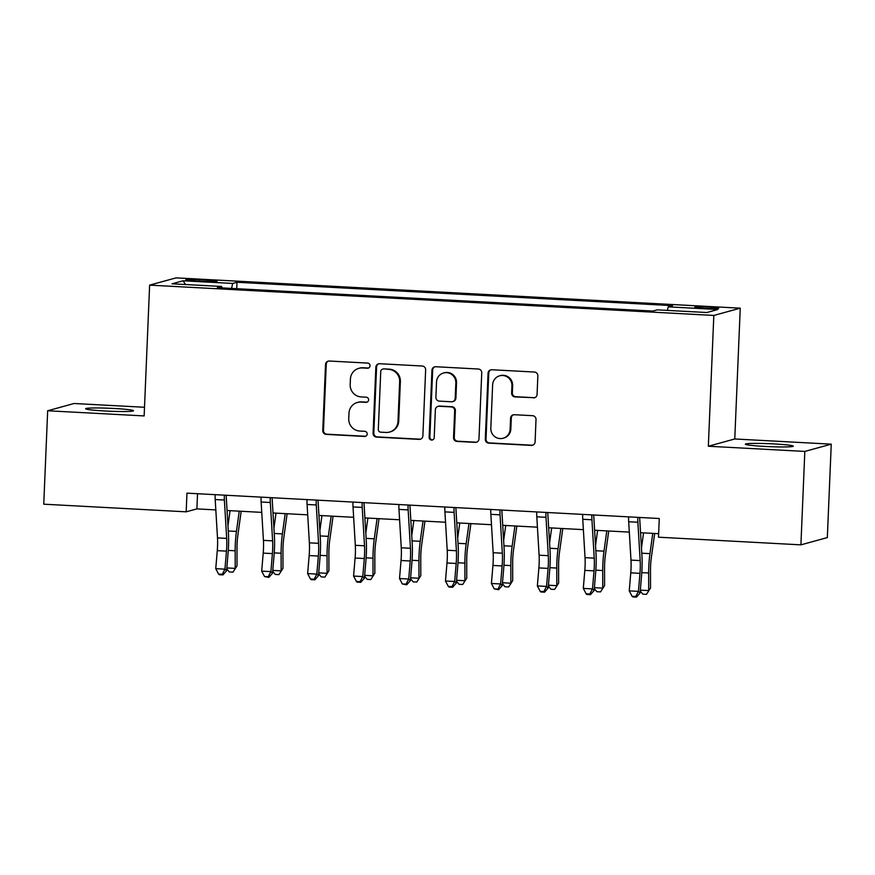 <?xml version="1.0" encoding="UTF-8"?>
<svg xmlns="http://www.w3.org/2000/svg" width="875" height="875" viewBox="0 0 875 875"><rect width="100%" height="100%" fill="white"/><g stroke="black" fill="none" stroke-linecap="round" stroke-linejoin="round"><path stroke-width="1.31" d="M370.037 365.783A2.57 2.527 -105.4 0 0 367.62 363.081L329.295 361.025A3.675 3.609 -105.4 0 0 325.533 364.492L322.766 430.522A3.675 3.609 -105.4 0 0 326.222 434.383L364.547 436.45A2.57 2.527 -105.4 0 0 367.183 434.011A2.57 2.527 -105.4 0 0 364.766 431.309L359.8 431.047A11.769 11.539 -105.4 0 1 348.753 418.688L348.983 413.186A11.769 11.539 -105.4 0 1 361.014 402.062L365.98 402.336A2.57 2.527 -105.4 0 0 368.616 399.897A2.57 2.527 -105.4 0 0 366.198 397.195L361.233 396.933A11.769 11.539 -105.4 0 1 350.186 384.573L350.416 379.072A11.769 11.539 -105.4 0 1 362.447 367.948L367.413 368.222A2.57 2.527 -105.4 0 0 370.037 365.783M773.905 443.92A23.986 1.477 2.4 0 0 745.369 444.172A23.986 1.477 2.4 0 0 764.761 446.425A23.986 1.477 2.4 0 0 793.297 446.173A23.986 1.477 2.4 0 0 773.905 443.92M114.155 408.483A23.986 1.477 2.4 0 0 85.619 408.734A23.986 1.477 2.4 0 0 105.011 410.998A23.986 1.477 2.4 0 0 133.547 410.747A23.986 1.477 2.4 0 0 114.155 408.483M709.056 307.081A11.988 0.733 2.4 0 0 694.794 307.212A11.988 0.733 2.4 0 0 704.484 308.339A11.988 0.733 2.4 0 0 718.758 308.219A11.988 0.733 2.4 0 0 709.056 307.081M533.312 397.895A3.675 3.609 -105.4 0 0 537.075 394.428L537.852 375.9A3.675 3.609 -105.4 0 0 534.395 372.039L491.827 369.753A3.675 3.609 -105.4 0 0 488.064 373.231L485.297 439.25A3.675 3.609 -105.4 0 0 488.742 443.122L531.322 445.408A3.675 3.609 -105.4 0 0 535.084 441.93L536.014 419.552A3.675 3.609 -105.4 0 0 532.569 415.691L514.347 414.717A3.675 3.609 -105.4 0 0 510.584 418.184L510.114 429.286A9.844 9.647 -105.4 0 1 503.07 438.255A9.844 9.647 -105.4 0 1 490.82 428.247L492.636 384.781A9.844 9.647 -105.4 0 1 499.68 375.812A9.844 9.647 -105.4 0 1 511.941 385.809L511.634 393.061A3.675 3.609 -105.4 0 0 515.091 396.922L534.023 397.698A3.675 3.609 -105.4 0 0 534.789 397.666M708.345 446.239L804.825 451.423L800.909 544.852L827.334 537.589L831.25 444.161L734.77 438.977L740.25 308.175L713.825 315.438L708.345 446.239L734.77 438.977M144.506 407.269L74.091 403.495L47.666 410.758L144.145 415.931L149.625 285.13L713.825 315.438M47.666 410.758L43.75 504.186L186.178 511.831L196.886 508.889L215.819 509.906M800.909 544.852L658.481 537.195L659.269 518.514L186.955 493.15L186.178 511.831M425.644 369.873A3.675 3.609 -105.4 0 0 422.188 366.012L379.619 363.727A3.675 3.609 -105.4 0 0 375.856 367.205L373.089 433.234A3.675 3.609 -105.4 0 0 376.545 437.095L419.114 439.381A3.675 3.609 -105.4 0 0 422.877 435.903L425.644 369.873M435.717 366.734L478.297 369.02A3.675 3.609 -105.4 0 1 481.742 372.892L478.975 438.911A3.675 3.609 -105.4 0 1 475.213 442.389L457.002 441.416A3.675 3.609 -105.4 0 1 453.545 437.555L454.672 410.769A3.675 3.609 -105.4 0 0 451.216 406.908L439.13 406.262A3.675 3.609 -105.4 0 0 435.367 409.73L434.197 437.609A2.57 2.527 -105.4 0 1 432.348 439.961A2.57 2.527 -105.4 0 1 429.144 437.347L431.955 370.213A3.675 3.609 -105.4 0 1 435.717 366.734M195.136 280.962L203.219 281.4A11.616 0.711 2.4 0 0 217.044 281.269A11.616 0.711 2.4 0 0 207.648 280.175L199.566 279.748A11.616 0.711 2.4 0 0 185.741 279.869A11.616 0.711 2.4 0 0 195.136 280.962M740.25 308.175L176.061 277.867L149.625 285.13M221.889 287.897L221.67 286.464L217.35 287.656L652.892 311.052L657.212 309.859L706.836 312.528L717.839 309.498L668.216 306.841L672.536 305.648L236.983 282.264L232.662 283.445L231.569 288.422M221.67 286.464L172.047 283.806L183.05 280.777L232.662 283.445M804.825 451.423L831.25 444.161M227.062 510.508L261.756 512.378M273 512.98L307.705 514.839M318.948 515.441L353.642 517.311M364.886 517.913L399.591 519.772M410.834 520.384L445.528 522.244M456.783 522.845L491.477 524.716M502.72 525.317L537.425 527.177M548.669 527.778L583.363 529.648M594.606 530.25L629.311 532.109M640.555 532.722L658.623 533.684M197.531 493.719L196.886 508.889M236.72 288.695L236.983 282.264M667.428 310.406L668.216 306.841M185.588 284.528L183.05 280.777M368.55 368.003A2.57 2.527 -105.4 0 1 368.123 368.025L363.158 367.752A11.769 11.539 -105.4 0 0 359.548 368.145L358.837 368.342M357.405 402.456L358.127 402.259A11.769 11.539 -105.4 0 1 361.736 401.866L366.691 402.139A2.57 2.527 -105.4 0 0 367.117 402.117M328.53 361.069A3.675 3.609 -105.4 0 0 326.244 364.295L323.477 430.325A3.675 3.609 -105.4 0 0 326.933 434.197L365.269 436.253A2.57 2.527 -105.4 0 0 365.684 436.242M378.853 363.77A3.675 3.609 -105.4 0 0 376.578 367.008L373.811 433.038A3.675 3.609 -105.4 0 0 377.256 436.898L419.836 439.184A3.675 3.609 -105.4 0 0 420.602 439.141M383.37 369.075A2.57 2.527 -105.4 0 0 380.745 371.503L378.306 429.461A2.57 2.527 -105.4 0 0 380.734 432.173L385.962 432.447A11.769 11.539 -105.4 0 0 397.994 421.334L399.656 381.719A11.769 11.539 -105.4 0 0 388.609 369.359L384.092 368.878A2.57 2.527 -105.4 0 0 383.294 368.966L382.583 369.162M389.572 432.064L390.283 431.867A11.769 11.539 -105.4 0 0 398.716 421.138L397.994 421.334M384.092 368.878L389.32 369.162A11.769 11.539 -105.4 0 1 400.367 381.522L398.716 421.138M438.003 406.383L438.714 406.186A3.675 3.609 -105.4 0 1 439.841 406.066L451.927 406.711A3.675 3.609 -105.4 0 1 455.383 410.572L454.256 437.358A3.675 3.609 -105.4 0 0 457.713 441.219L475.934 442.192A3.675 3.609 -105.4 0 0 476.7 442.148M434.952 366.778A3.675 3.609 -105.4 0 0 432.677 370.016L429.866 437.15A2.57 2.527 -105.4 0 0 432.698 439.841M455.831 382.988A9.844 9.647 -105.4 0 0 443.57 372.98A9.844 9.647 -105.4 0 0 436.527 381.948L435.892 397.261A3.675 3.609 -105.4 0 0 439.338 401.122L451.423 401.778A3.675 3.609 -105.4 0 0 455.186 398.3L455.831 382.988L456.542 382.791A9.844 9.647 -105.4 0 0 444.292 372.783L443.57 372.98M452.561 401.658L453.272 401.461A3.675 3.609 -105.4 0 0 455.908 398.103L455.186 398.3M456.542 382.791L455.908 398.103M499.68 375.812L500.402 375.616A9.844 9.647 -105.4 0 1 512.652 385.613L512.345 392.864A3.675 3.609 -105.4 0 0 515.802 396.725L534.023 397.698M503.07 438.255L503.792 438.058A9.844 9.647 -105.4 0 0 510.836 429.089L510.114 429.286M513.581 414.75A3.675 3.609 -105.4 0 0 511.295 417.988L510.836 429.089M491.061 369.797A3.675 3.609 -105.4 0 0 488.775 373.034L486.008 439.064A3.675 3.609 -105.4 0 0 489.464 442.925L532.033 445.211A3.675 3.609 -105.4 0 0 532.798 445.167M241.172 511.262L237.847 535.325A18.736 3.522 93.1 0 0 236.994 548.231L237.027 565.83L232.991 572.152L229.316 571.955L226.756 568.816M226.833 567.941L235.2 568.389L235.167 550.791A28.109 5.283 -86.9 0 1 236.447 531.42L239.247 511.164M227.97 525.788L230.059 510.672M232.991 572.152L237.027 565.83M224.317 495.152A13.114 2.461 93.1 0 0 224.383 500.03L226.68 538.398A18.736 3.522 -86.9 0 1 226.461 551.13L224.941 569.155L226.592 570.752L228.113 552.727A28.109 5.283 93.1 0 0 228.441 533.63L226.144 495.261A3.752 0.7 -86.9 0 1 226.144 495.25M215.13 494.659A13.114 2.461 93.1 0 0 215.195 499.538L217.492 537.906A18.736 3.522 -86.9 0 1 217.273 550.638L215.753 568.662L224.941 569.155L222.272 574.284L218.597 574.087L219.253 574.722L222.928 574.919L222.272 574.284M222.928 574.919L226.592 570.752M215.753 568.662L218.597 574.087M287.12 513.734L283.795 537.797A18.736 3.522 93.1 0 0 282.942 550.703L282.964 568.302L278.939 574.623L275.264 574.427L272.694 571.277M272.77 570.413L281.138 570.861L281.105 553.262A28.109 5.283 -86.9 0 1 282.395 533.892L285.195 513.636M273.919 528.259L276.008 513.144M278.939 574.623L282.964 568.302M333.069 516.206L329.733 540.258A18.736 3.522 93.1 0 0 328.88 553.175L328.913 570.773L324.888 577.095L321.213 576.888L318.642 573.748M318.719 572.873L327.086 573.322L327.053 555.723A28.109 5.283 -86.9 0 1 328.333 536.364L331.144 516.097M319.856 530.72L321.945 515.605M324.888 577.095L328.913 570.773M379.006 518.667L375.681 542.73A18.736 3.522 93.1 0 0 374.828 555.636L374.85 573.234L370.825 579.556L367.15 579.359L364.591 576.22M364.656 575.345L373.023 575.794L373.002 558.195A28.109 5.283 -86.9 0 1 374.281 538.825L377.081 518.569M365.805 533.192L367.894 518.077M370.825 579.556L374.85 573.234M270.255 497.623A13.114 2.461 93.1 0 0 270.32 502.502L272.617 540.859A18.736 3.522 -86.9 0 1 272.398 553.602L270.878 571.627L272.53 573.223L274.061 555.198A28.109 5.283 93.1 0 0 274.389 536.091L272.092 497.733A3.752 0.7 -86.9 0 1 272.092 497.722M261.067 497.131A13.114 2.461 93.1 0 0 261.133 502.009L263.43 540.367A18.736 3.522 -86.9 0 1 263.211 553.109L261.691 571.134L270.878 571.627L268.22 576.745L264.534 576.548L268.877 577.391L268.22 576.745M268.877 577.391L272.53 573.223M261.691 571.134L264.534 576.548M316.203 500.084A13.114 2.461 93.1 0 0 316.269 504.963L318.566 543.331A18.736 3.522 -86.9 0 1 318.347 556.062L316.827 574.087L318.478 575.684L319.998 557.659A28.109 5.283 93.1 0 0 320.327 538.562L318.03 500.194A3.752 0.7 -86.9 0 1 318.03 500.183M307.016 499.592A13.114 2.461 93.1 0 0 307.081 504.47L309.378 542.839A18.736 3.522 -86.9 0 1 309.159 555.57L307.639 573.595L316.827 574.087L314.158 579.217L310.483 579.02L311.15 579.655L314.825 579.852L314.158 579.217M314.825 579.852L318.478 575.684M307.639 573.595L310.483 579.02M362.141 502.556A13.114 2.461 93.1 0 0 362.217 507.434L364.514 545.803A18.736 3.522 -86.9 0 1 364.295 558.534L362.764 576.559L364.427 578.156L365.947 560.131A28.109 5.283 93.1 0 0 366.275 541.023L363.978 502.666A3.752 0.7 -86.9 0 1 363.978 502.655M352.953 502.064A13.114 2.461 93.1 0 0 353.03 506.942L355.316 545.3A18.736 3.522 -86.9 0 1 355.097 558.042L353.577 576.067L362.764 576.559L360.106 581.678L356.431 581.481L357.088 582.127L360.762 582.323L360.106 581.678M360.762 582.323L364.427 578.156M353.577 576.067L356.431 581.481M424.955 521.139L421.63 545.202A18.736 3.522 93.1 0 0 420.766 558.108L420.798 575.706L416.773 582.028L413.098 581.831L410.528 578.681M410.605 577.806L418.972 578.255L418.939 560.656A28.109 5.283 -86.9 0 1 420.23 541.297L423.03 521.03M411.753 535.653L413.842 520.538M416.773 582.028L420.798 575.706M408.089 505.028A13.114 2.461 93.1 0 0 408.155 509.906L410.452 548.264A18.736 3.522 -86.9 0 1 410.233 561.006L408.713 579.031L410.364 580.628L411.884 562.603A28.109 5.283 93.1 0 0 412.212 543.495L409.927 505.137A3.752 0.7 -86.9 0 1 409.916 505.127M398.902 504.536A13.114 2.461 93.1 0 0 398.967 509.414L401.264 547.772A18.736 3.522 -86.9 0 1 401.045 560.503L399.525 578.528L408.713 579.031L406.044 584.15L402.369 583.953L406.711 584.795L406.044 584.15M406.711 584.795L410.364 580.628M399.525 578.528L402.369 583.953M470.892 523.611L467.567 547.663A18.736 3.522 93.1 0 0 466.714 560.569L466.747 578.167L462.711 584.489L459.036 584.292L456.477 581.153M456.553 580.278L464.92 580.727L464.888 563.128A28.109 5.283 -86.9 0 1 466.167 543.758L468.967 523.502M457.691 538.125L459.78 523.009M462.711 584.489L466.747 578.167M454.038 507.489A13.114 2.461 93.1 0 0 454.103 512.367L456.4 550.736A18.736 3.522 -86.9 0 1 456.181 563.467L454.661 581.492L456.312 583.089L457.833 565.064A28.109 5.283 93.1 0 0 458.161 545.967L455.864 507.598A3.752 0.7 -86.9 0 1 455.864 507.587M444.839 506.997A13.114 2.461 93.1 0 0 444.916 511.875L447.212 550.244A18.736 3.522 -86.9 0 1 446.994 562.975L445.462 581L454.661 581.492L451.992 586.622L448.317 586.425L448.973 587.059L452.648 587.256L451.992 586.622M452.648 587.256L456.312 583.089M445.462 581L448.317 586.425M516.841 526.072L513.516 550.134A18.736 3.522 93.1 0 0 512.663 563.041L512.684 580.639L508.659 586.961L504.984 586.764L502.414 583.614M502.491 582.75L510.858 583.198L510.825 565.6A28.109 5.283 -86.9 0 1 512.116 546.23L514.916 525.973M503.639 540.597L505.728 525.481M508.659 586.961L512.684 580.639M499.975 509.961A13.114 2.461 93.1 0 0 500.041 514.839L502.337 553.197A18.736 3.522 -86.9 0 1 502.119 565.939L500.598 583.964L502.25 585.561L503.781 567.536A28.109 5.283 93.1 0 0 504.109 548.428L501.812 510.07A3.752 0.7 -86.9 0 1 501.812 510.059M490.788 509.469A13.114 2.461 93.1 0 0 490.853 514.347L493.15 552.705A18.736 3.522 -86.9 0 1 492.931 565.447L491.411 583.472L500.598 583.964L497.941 589.083L494.255 588.886L498.597 589.728L497.941 589.083M498.597 589.728L502.25 585.561M491.411 583.472L494.255 588.886M562.778 528.544L559.453 552.595A18.736 3.522 93.1 0 0 558.6 565.512L558.633 583.111L554.608 589.433L550.922 589.225L548.363 586.086M548.439 585.211L556.806 585.659L556.773 568.061A28.109 5.283 -86.9 0 1 558.053 548.702L560.853 528.434M549.577 543.058L551.666 527.942M554.608 589.433L558.633 583.111M545.923 512.422A13.114 2.461 93.1 0 0 545.989 517.3L548.286 555.669A18.736 3.522 -86.9 0 1 548.067 568.4L546.547 586.425L548.198 588.022L549.719 569.997A28.109 5.283 93.1 0 0 550.047 550.9L547.75 512.531A3.752 0.7 -86.9 0 1 547.75 512.52M536.736 511.93A13.114 2.461 93.1 0 0 536.802 516.808L539.098 555.177A18.736 3.522 -86.9 0 1 538.88 567.908L537.359 585.933L546.547 586.425L543.878 591.555L540.203 591.358L540.87 591.992L544.545 592.189L543.878 591.555M544.545 592.189L548.198 588.022M537.359 585.933L540.203 591.358M608.727 531.005L605.402 555.067A18.736 3.522 93.1 0 0 604.548 567.973L604.57 585.572L600.545 591.894L596.87 591.697L594.311 588.558M594.377 587.683L602.744 588.131L602.722 570.533A28.109 5.283 -86.9 0 1 604.002 551.163L606.802 530.906M595.525 545.53L597.614 530.414M600.545 591.894L604.57 585.572M591.861 514.894A13.114 2.461 93.1 0 0 591.938 519.772L594.234 558.141A18.736 3.522 -86.9 0 1 594.016 570.872L592.484 588.897L594.147 590.494L595.667 572.469A28.109 5.283 93.1 0 0 595.995 553.372L593.698 515.003A3.752 0.7 -86.9 0 1 593.698 514.992M582.673 514.402A13.114 2.461 93.1 0 0 582.75 519.28L585.036 557.648A18.736 3.522 -86.9 0 1 584.817 570.38L583.297 588.405L592.484 588.897L589.827 594.027L586.152 593.819L586.808 594.464L590.483 594.661L589.827 594.027M590.483 594.661L594.147 590.494M583.297 588.405L586.152 593.819M654.675 533.477L651.35 557.539A18.736 3.522 93.1 0 0 650.486 570.445L650.519 588.044L646.494 594.366L642.819 594.169L640.248 591.019M640.325 590.144L648.692 590.592L648.659 572.994A28.109 5.283 -86.9 0 1 649.95 553.634L652.75 533.367M641.473 547.991L643.562 532.875M646.494 594.366L650.519 588.044M637.809 517.366A13.114 2.461 93.1 0 0 637.875 522.244L640.172 560.602A18.736 3.522 -86.9 0 1 639.953 573.344L638.433 591.369L640.084 592.966L641.605 574.941A28.109 5.283 93.1 0 0 641.933 555.833L639.636 517.475A3.752 0.7 -86.9 0 1 639.636 517.464M628.622 516.873A13.114 2.461 93.1 0 0 628.688 521.752L630.984 560.109A18.736 3.522 -86.9 0 1 630.766 572.841L629.245 590.866L638.433 591.369L635.764 596.488L632.089 596.291L632.756 596.936L636.431 597.133L635.764 596.488M636.431 597.133L640.084 592.966M629.245 590.866L632.089 596.291M199.5 281.192L199.566 279.748M207.594 281.575L207.648 280.175M363.158 367.752L362.447 367.948M366.691 402.139L365.98 402.336M361.736 401.866L361.014 402.062M365.269 436.253L364.547 436.45M326.933 434.197L326.222 434.383M323.477 430.325L322.766 430.522M326.244 364.295L325.533 364.492M368.123 368.025L367.413 368.222M419.836 439.184L419.114 439.381M377.256 436.898L376.545 437.095M373.811 433.038L373.089 433.234M376.578 367.008L375.856 367.205M400.367 381.522L399.656 381.719M389.32 369.162L388.609 369.359M475.934 442.192L475.213 442.389M457.713 441.219L457.002 441.416M454.256 437.358L453.545 437.555M455.383 410.572L454.672 410.769M451.927 406.711L451.216 406.908M439.841 406.066L439.13 406.262M429.866 437.15L429.144 437.347M432.677 370.016L431.955 370.213M515.802 396.725L515.091 396.922M512.345 392.864L511.634 393.061M512.652 385.613L511.941 385.809M511.295 417.988L510.584 418.184M532.033 445.211L531.322 445.408M489.464 442.925L488.742 443.122M486.008 439.064L485.297 439.25M488.775 373.034L488.064 373.231M228.287 550.419L235.167 550.791M228.287 530.983L236.447 531.42M226.68 538.398L217.492 537.906M226.461 551.13L217.273 550.638M224.383 500.03L215.195 499.538M274.236 552.891L281.105 553.262M274.225 533.455L282.395 533.892M320.173 555.352L327.053 555.723M320.173 535.927L328.333 536.364M366.122 557.823L373.002 558.195M366.111 538.388L374.281 538.825M272.617 540.859L263.43 540.367M272.398 553.602L263.211 553.109M270.32 502.502L261.133 502.009M318.566 543.331L309.378 542.839M318.347 556.062L309.159 555.57M316.269 504.963L307.081 504.47M364.514 545.803L355.316 545.3M364.295 558.534L355.097 558.042M362.217 507.434L353.03 506.942M412.07 560.295L418.939 560.656M412.059 540.859L420.23 541.297M410.452 548.264L401.264 547.772M410.233 561.006L401.045 560.503M408.155 509.906L398.967 509.414M458.008 562.756L464.888 563.128M458.008 543.32L466.167 543.758M456.4 550.736L447.212 550.244M456.181 563.467L446.994 562.975M454.103 512.367L444.916 511.875M503.956 565.228L510.825 565.6M503.945 545.792L512.116 546.23M502.337 553.197L493.15 552.705M502.119 565.939L492.931 565.447M500.041 514.839L490.853 514.347M549.894 567.689L556.773 568.061M549.894 548.264L558.053 548.702M548.286 555.669L539.098 555.177M548.067 568.4L538.88 567.908M545.989 517.3L536.802 516.808M595.842 570.161L602.722 570.533M595.831 550.725L604.002 551.163M594.234 558.141L585.036 557.648M594.016 570.872L584.817 570.38M591.938 519.772L582.75 519.28M641.78 572.633L648.659 572.994M641.78 553.197L649.95 553.634M640.172 560.602L630.984 560.109M639.953 573.344L630.766 572.841M637.875 522.244L628.688 521.752"/></g></svg>
